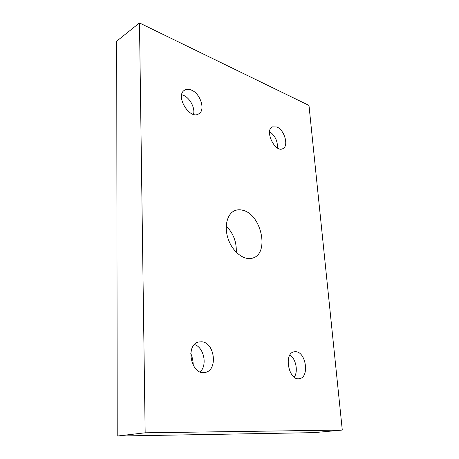 <?xml version="1.0" encoding="UTF-8"?>
<svg xmlns="http://www.w3.org/2000/svg" width="459" height="459" viewBox="0 0 459 459"><rect width="100%" height="100%" fill="white"/><g stroke="black" fill="none" stroke-linecap="round" stroke-linejoin="round"><path stroke-width="0.69" d="M145.159 432.803L117.223 436.05L313.927 432.648L342.282 430.06L145.159 432.803L139.49 22.95L308.987 105.432L342.282 430.06M117.223 436.05L116.718 41.144L139.49 22.95M236.265 252.312C236.724 242.077 233.373 233.292 226.218 225.96M190.743 353.275C192.355 357.148 193.187 361.199 193.233 365.439M243.109 210.348C240.155 209.488 237.395 209.585 234.824 210.635C226.809 213.842 223.734 227.503 228.611 240.137C233.384 252.817 244.773 260.959 252.892 258.015C269.622 253.27 261.429 214.686 243.109 210.348M191.397 90.079C200.526 93.567 205.741 110.338 198.758 113.855C189.67 120.166 174.81 95.587 184.57 90.182C186.497 89.017 188.775 88.983 191.397 90.079M201.702 341.8C214.835 342.408 218.163 370.516 205.121 372.421C191.173 376.001 184.776 344.457 198.816 341.989L201.702 341.8M295.86 351.72C306.142 352.116 309.63 377.573 299.406 378.669C288.682 381.131 283.352 353.132 294.173 351.795L295.86 351.72M276.834 126.988C284.528 129.857 289.072 146.243 282.807 148.676C275.084 153.111 264.172 130.396 272.394 126.896L276.834 126.988M181.707 94.703L183.267 95.225C189.848 97.784 195.299 108.008 193.514 114.354M194.473 344.548C203.905 347.285 207.686 365.307 200.107 371.905M289.962 354.956C295.912 358.789 298.384 371.406 294.253 377.172M269.599 131.624C275.13 135.657 277.747 141.114 277.443 147.999"/></g></svg>
